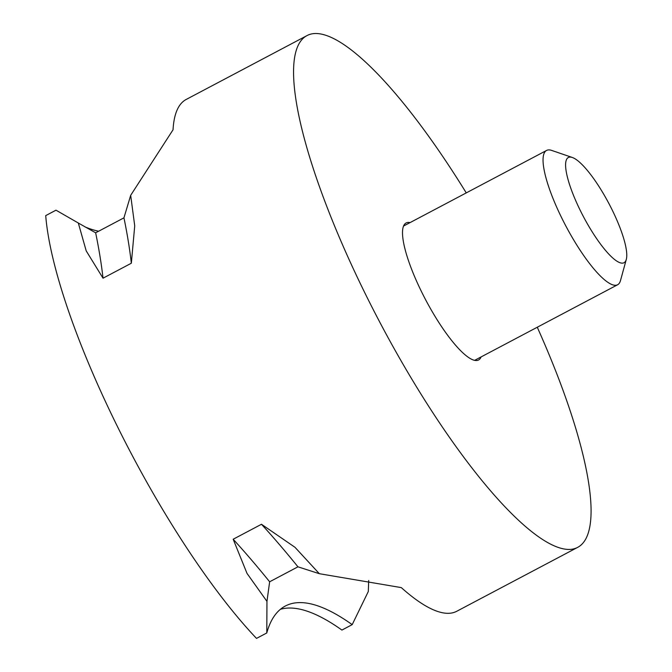 <?xml version="1.0" encoding="UTF-8"?>
<svg xmlns="http://www.w3.org/2000/svg" width="672" height="672" viewBox="0 0 672 672"><rect width="100%" height="100%" fill="white"/><g stroke="black" fill="none" stroke-linecap="round" stroke-linejoin="round"><path stroke-width="1.01" d="M368.693 580.516L368.306 591.494L352.195 624.632L341.914 630.067A484.84 116.676 62.1 0 0 286.23 608.194A484.84 116.676 62.1 0 0 280.434 609.294M466.259 192.898A289.472 69.661 62.1 0 0 313.765 33.6A289.472 69.661 62.1 0 0 307.07 35.557L186.236 99.431A289.472 69.661 62.1 0 0 173.04 129.78L130.679 195.334L134.728 225.842L131.334 263.231L103.026 278.191L86.209 250.891L78.313 223.012L55.994 210.176L45.713 215.62A289.472 69.661 -117.9 0 0 256.502 638.4L266.784 632.965A484.84 116.676 -117.9 0 1 285.289 606.043A484.84 116.676 -117.9 0 1 296.512 602.759A484.84 116.676 -117.9 0 1 352.195 624.632M233.176 539.23L261.484 524.269A533.266 128.327 -117.9 0 1 297.016 565.673A533.266 128.327 -117.9 0 1 297.948 566.824L269.64 581.784L266.96 601.381L247.01 573.401L233.176 539.23A533.266 128.327 -117.9 0 1 268.708 580.633A533.266 128.327 -117.9 0 1 269.64 581.784M78.313 223.012L95.642 232.806A533.266 128.327 -117.9 0 1 95.894 234.024A533.266 128.327 -117.9 0 1 103.026 278.191M95.642 232.806L123.95 217.837A533.266 128.327 -117.9 0 1 124.202 219.055A533.266 128.327 -117.9 0 1 131.334 263.231M307.07 35.557A289.472 69.661 62.1 0 0 374.178 311.413A289.472 69.661 62.1 0 0 570.914 549.352A289.472 69.661 62.1 0 0 577.609 547.394A289.472 69.661 62.1 0 0 537.272 327.239M266.784 632.965L266.96 601.381M261.484 524.269L294.991 547.302L319.326 573.695L401.31 587.614A289.472 69.661 62.1 0 0 450.08 613.225A289.472 69.661 62.1 0 0 456.775 611.26L577.609 547.394M481.093 356.933A77.498 18.648 -117.9 0 1 478.556 359.99A77.498 18.648 -117.9 0 1 476.759 360.511A77.498 18.648 -117.9 0 1 424.091 296.814A77.498 18.648 -117.9 0 1 406.123 222.961A77.498 18.648 -117.9 0 1 407.921 222.44A77.498 18.648 -117.9 0 1 410.088 222.592M123.95 217.837L130.679 195.334M98.65 231.218A484.84 116.676 -117.9 0 1 85.008 226.909M319.326 573.695L297.948 566.824M572.393 157.508L551.695 150.419A75.978 18.287 62.1 0 0 546.58 150.444A75.978 18.287 62.1 0 0 562.514 219.517A75.978 18.287 62.1 0 0 617.593 284.777A75.978 18.287 62.1 0 0 620.491 280.568L626.287 259.476A59.531 14.322 62.1 0 0 611.537 208.656A59.531 14.322 62.1 0 0 572.393 157.508A59.531 14.322 62.1 0 0 580.868 211.646A59.531 14.322 62.1 0 0 626.287 259.476M617.593 284.777L474.592 360.368M546.58 150.444L403.586 226.027"/></g></svg>
